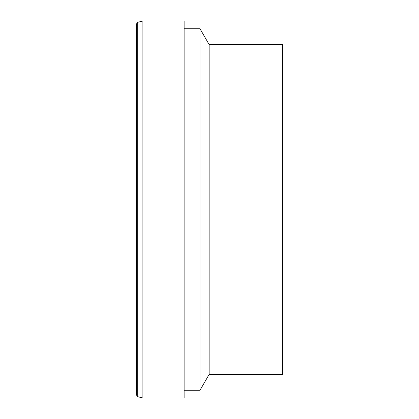 <?xml version="1.0" encoding="UTF-8"?>
<svg xmlns="http://www.w3.org/2000/svg" width="419" height="419" viewBox="0 0 419 419"><rect width="100%" height="100%" fill="white"/><g stroke="black" fill="none" stroke-linecap="round" stroke-linejoin="round"><path stroke-width="0.63" d="M184.13 209.5L184.13 398.05L142.895 398.05L142.895 20.95L184.13 20.95L184.13 209.5M184.13 28.722L199.983 28.722L199.983 390.278L184.13 390.278M199.983 28.722L209.139 44.576L209.139 374.424L199.983 390.278M209.139 44.576L282.448 44.576L282.448 374.424L209.139 374.424M136.552 209.5L136.552 395.133L137.731 396.667L137.731 22.333L136.552 23.867L136.552 386.632M137.731 396.667L142.895 398.05M137.731 22.333L142.895 20.95"/></g></svg>
